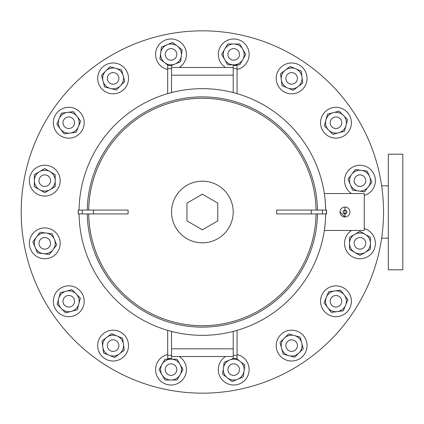 <?xml version="1.0" encoding="UTF-8"?>
<svg xmlns="http://www.w3.org/2000/svg" width="424" height="424" viewBox="0 0 424 424"><rect width="100%" height="100%" fill="white"/><g stroke="black" fill="none" stroke-linecap="round" stroke-linejoin="round"><path stroke-width="0.64" d="M186.952 220.904L202.37 229.803L217.788 220.904L217.788 203.096L202.37 194.197L186.952 203.096L186.952 220.904M233.205 212A30.835 30.835 0 0 1 202.37 242.835A30.835 30.835 0 0 1 171.535 212A30.835 30.835 0 0 1 202.37 181.165A30.835 30.835 0 0 1 233.205 212A30.835 30.835 0 0 1 202.37 242.835A30.835 30.835 0 0 1 171.535 212A30.835 30.835 0 0 1 202.37 181.165A30.835 30.835 0 0 1 233.205 212M402.8 269.818L402.8 154.182L388.31 154.182L388.31 269.818L402.8 269.818M388.31 185.839L381.642 185.839M388.31 238.161L381.642 238.161M167.681 354.544A15.418 15.418 0 0 0 171.026 385.013A15.418 15.418 0 0 0 179.214 356.536M162 364.386L158.989 369.596L165.005 380.015L177.041 380.015L183.057 369.596L177.041 359.176L165.005 359.176L162 364.386A10.42 10.42 0 0 0 171.026 380.015A10.42 10.42 0 0 0 180.046 364.386A10.42 10.42 0 0 0 162 364.386M176.803 369.596A5.782 5.782 0 0 1 171.026 375.378A5.782 5.782 0 0 1 165.243 369.596A5.782 5.782 0 0 1 171.026 363.813A5.782 5.782 0 0 1 176.803 369.596M171.535 75.175L233.205 75.175M171.535 67.464L233.205 67.464M171.535 356.536L233.205 356.536M171.535 348.825L233.205 348.825M113.102 351.385A5.782 5.782 0 0 1 107.76 343.392A5.782 5.782 0 0 0 110.887 350.945A5.782 5.782 0 0 0 118.444 347.812A5.782 5.782 0 0 1 110.887 350.945A5.782 5.782 0 0 1 107.76 343.392A5.782 5.782 0 0 1 115.312 340.26A5.782 5.782 0 0 1 118.444 347.812A5.782 5.782 0 0 0 113.102 339.82M72.859 305.36A5.782 5.782 0 0 1 64.681 305.36A5.782 5.782 0 0 1 64.681 297.182A5.782 5.782 0 0 1 72.859 297.182A5.782 5.782 0 0 1 72.859 305.36A5.782 5.782 0 0 0 68.767 295.491M64.681 297.182A5.782 5.782 0 0 0 68.767 307.05M50.557 243.35A5.782 5.782 0 0 0 44.774 237.567M42.564 238.007A5.782 5.782 0 0 0 38.992 243.35A5.782 5.782 0 0 0 46.99 248.687A5.782 5.782 0 0 1 39.432 245.56A5.782 5.782 0 0 1 42.564 238.007A5.782 5.782 0 0 1 50.117 241.134A5.782 5.782 0 0 1 46.99 248.687M50.557 180.651A5.782 5.782 0 0 0 44.774 174.868A5.782 5.782 0 0 0 38.992 180.651A5.782 5.782 0 0 0 44.774 186.433A5.782 5.782 0 0 0 50.557 180.651M74.55 122.732A5.782 5.782 0 0 0 70.983 117.39A5.782 5.782 0 0 1 74.11 124.942A5.782 5.782 0 0 1 66.557 128.069A5.782 5.782 0 0 1 63.425 120.517A5.782 5.782 0 0 1 70.983 117.39M113.102 84.18A5.782 5.782 0 0 0 117.188 74.311A5.782 5.782 0 0 1 117.188 82.484A5.782 5.782 0 0 1 109.01 82.484A5.782 5.782 0 0 1 109.01 74.311A5.782 5.782 0 0 1 117.188 74.311A5.782 5.782 0 0 1 117.188 82.484A5.782 5.782 0 0 1 107.32 78.398A5.782 5.782 0 0 1 113.102 72.615M165.243 54.405A5.782 5.782 0 0 0 171.026 60.187A5.782 5.782 0 0 0 176.363 52.194A5.782 5.782 0 0 1 173.236 59.747A5.782 5.782 0 0 1 165.683 56.62A5.782 5.782 0 0 1 168.81 49.062A5.782 5.782 0 0 1 176.363 52.194M296.98 80.608A5.782 5.782 0 0 1 289.428 83.74A5.782 5.782 0 0 1 286.301 76.188A5.782 5.782 0 0 1 293.853 73.055A5.782 5.782 0 0 1 296.98 80.608A5.782 5.782 0 0 0 291.643 72.615M286.301 76.188A5.782 5.782 0 0 0 291.643 84.18M340.064 126.818A5.782 5.782 0 0 1 331.886 126.818A5.782 5.782 0 0 1 331.886 118.641A5.782 5.782 0 0 1 340.064 118.641A5.782 5.782 0 0 1 340.064 126.818A5.782 5.782 0 0 0 335.972 116.95M331.886 118.641A5.782 5.782 0 0 0 335.972 128.509M362.181 185.993A5.782 5.782 0 0 1 354.623 182.866A5.782 5.782 0 0 1 357.755 175.313A5.782 5.782 0 0 1 365.308 178.44A5.782 5.782 0 0 1 362.181 185.993A5.782 5.782 0 0 0 359.965 174.868M357.755 175.313A5.782 5.782 0 0 0 359.965 186.433M335.972 307.05A5.782 5.782 0 0 0 338.188 295.931A5.782 5.782 0 0 1 341.315 303.483A5.782 5.782 0 0 1 333.762 306.61A5.782 5.782 0 0 1 330.63 299.058A5.782 5.782 0 0 1 338.188 295.931M335.972 295.491A5.782 5.782 0 0 0 333.762 306.61M291.643 351.385A5.782 5.782 0 0 0 295.729 341.516A5.782 5.782 0 0 1 295.729 349.689A5.782 5.782 0 0 1 287.551 349.689A5.782 5.782 0 0 1 287.551 341.516A5.782 5.782 0 0 1 295.729 341.516A5.782 5.782 0 0 1 295.729 349.689A5.782 5.782 0 0 1 285.861 345.602A5.782 5.782 0 0 1 291.643 339.82M233.719 375.378A5.782 5.782 0 0 0 239.062 367.38A5.782 5.782 0 0 1 235.929 374.938A5.782 5.782 0 0 1 228.377 371.806A5.782 5.782 0 0 1 231.504 364.253A5.782 5.782 0 0 1 239.062 367.38M233.719 363.813A5.782 5.782 0 0 0 228.377 371.806M78.387 210.071L78.228 213.929L78.228 210.071L128.106 210.071L128.106 213.558M326.517 210.071L326.517 213.929L322.431 213.929L322.431 210.071L326.517 210.071M346.588 213.071L344.982 213.929A1.929 1.929 0 0 0 346.911 212A1.929 1.929 0 0 0 344.982 210.071A1.929 1.929 0 0 0 343.058 212A1.929 1.929 0 0 0 344.982 213.929C342.497 212.641 342.497 211.359 344.982 210.071L346.053 210.399M344.982 207.039L344.982 216.961A4.961 4.961 0 0 0 349.948 212A4.961 4.961 0 0 0 344.982 207.039A4.961 4.961 0 0 0 340.022 212A4.961 4.961 0 0 0 344.982 216.961L340.022 212M340.117 211.025L340.403 210.097M325.261 222.542L324.323 230.455L364.258 230.455L364.258 193.545L324.323 193.545L324.461 194.473M325.367 202.815L325.696 210.071A123.342 123.342 0 0 0 202.37 88.658A123.342 123.342 0 0 0 79.044 210.071A123.342 123.342 0 0 1 167.681 93.64L167.681 65.54L171.535 65.54L171.535 68.624L167.681 68.624M383.54 212A181.17 181.17 0 0 1 202.37 393.17A181.17 181.17 0 0 1 21.2 212A181.17 181.17 0 0 1 202.37 30.83A181.17 181.17 0 0 1 383.54 212M325.696 213.929A123.342 123.342 0 0 1 202.37 335.342A123.342 123.342 0 0 1 79.044 213.929A123.342 123.342 0 0 0 167.681 330.36L167.681 358.46L171.535 358.46L171.535 355.376L167.681 355.376M322.431 213.929L276.639 213.929L276.639 210.442M324.397 229.951A123.342 123.342 0 0 1 167.681 330.36M324.683 227.879A123.342 123.342 0 0 1 324.646 228.186M324.323 230.455L324.63 228.282M324.731 196.455L324.535 194.982M167.681 93.64A123.342 123.342 0 0 1 324.519 194.897M62.985 122.732A5.782 5.782 0 0 0 66.557 128.069M346.344 210.638L346.763 212.737M276.634 213.929L276.639 213.558M311.269 213.929L311.269 210.071L276.639 210.071M311.269 210.071L322.431 210.071M128.106 210.442L128.106 210.071M78.387 213.929L128.106 213.929M233.205 331.425L233.205 358.46L237.058 358.46L237.058 330.36M171.535 331.425L171.535 355.376M233.205 92.575L233.205 65.54L237.058 65.54L237.058 93.64M171.535 92.575L171.535 68.624M44.774 186.433A5.782 5.782 0 0 1 38.992 180.651A5.782 5.782 0 0 1 44.774 174.868A5.782 5.782 0 0 1 50.557 180.651A5.782 5.782 0 0 1 44.774 186.433M227.937 54.405A5.782 5.782 0 0 1 233.719 48.622A5.782 5.782 0 0 1 239.502 54.405A5.782 5.782 0 0 1 233.719 60.187A5.782 5.782 0 0 1 227.937 54.405M359.965 237.567A5.782 5.782 0 0 1 365.748 243.35A5.782 5.782 0 0 1 359.965 249.132A5.782 5.782 0 0 1 354.183 243.35A5.782 5.782 0 0 1 359.965 237.567M98.856 339.704A15.418 15.418 0 0 0 107.203 359.849A15.418 15.418 0 0 0 127.343 351.501A15.418 15.418 0 0 0 119.001 331.356A15.418 15.418 0 0 0 98.856 339.704M57.865 290.371A15.418 15.418 0 0 0 57.865 312.17A15.418 15.418 0 0 0 79.67 312.17A15.418 15.418 0 0 0 79.67 290.371A15.418 15.418 0 0 0 57.865 290.371M38.876 229.103A15.418 15.418 0 0 0 30.533 249.248A15.418 15.418 0 0 0 50.679 257.591A15.418 15.418 0 0 0 59.021 237.445A15.418 15.418 0 0 0 38.876 229.103M44.774 165.233A15.418 15.418 0 0 0 29.357 180.651A15.418 15.418 0 0 0 44.774 196.068A15.418 15.418 0 0 0 60.192 180.651A15.418 15.418 0 0 0 44.774 165.233M74.666 108.486A15.418 15.418 0 0 0 54.526 116.828A15.418 15.418 0 0 0 62.869 136.973A15.418 15.418 0 0 0 83.014 128.631A15.418 15.418 0 0 0 74.666 108.486M124.004 67.496A15.418 15.418 0 0 0 102.2 67.496A15.418 15.418 0 0 0 102.2 89.3A15.418 15.418 0 0 0 124.004 89.3A15.418 15.418 0 0 0 124.004 67.496M179.214 67.464A15.418 15.418 0 0 0 185.267 48.506A15.418 15.418 0 0 0 165.122 40.163A15.418 15.418 0 0 0 167.681 69.457M237.058 69.457A15.418 15.418 0 0 0 233.719 38.987A15.418 15.418 0 0 0 225.526 67.464M305.884 84.297A15.418 15.418 0 0 0 297.542 64.151A15.418 15.418 0 0 0 277.397 72.499A15.418 15.418 0 0 0 285.739 92.644A15.418 15.418 0 0 0 305.884 84.297M346.874 133.629A15.418 15.418 0 0 0 346.874 111.83A15.418 15.418 0 0 0 325.07 111.83A15.418 15.418 0 0 0 325.07 133.629A15.418 15.418 0 0 0 346.874 133.629M364.258 195.459A15.418 15.418 0 0 0 374.212 174.752A15.418 15.418 0 0 0 344.617 179.209A15.418 15.418 0 0 0 351.517 193.545M351.517 230.455A15.418 15.418 0 0 0 359.965 258.767A15.418 15.418 0 0 0 364.258 228.541M330.073 315.514A15.418 15.418 0 0 0 350.219 307.172A15.418 15.418 0 0 0 341.871 287.027A15.418 15.418 0 0 0 321.731 295.369A15.418 15.418 0 0 0 330.073 315.514M280.741 356.505A15.418 15.418 0 0 0 302.545 356.505A15.418 15.418 0 0 0 302.545 334.7A15.418 15.418 0 0 0 280.741 334.7A15.418 15.418 0 0 0 280.741 356.505M225.526 356.536A15.418 15.418 0 0 0 219.473 375.494A15.418 15.418 0 0 0 239.618 383.837A15.418 15.418 0 0 0 237.058 354.544M106.758 337.334L101.983 340.997L103.551 352.927L114.671 357.533L124.216 350.208L122.647 338.278L111.528 333.672L106.758 337.334A10.42 10.42 0 0 0 109.111 355.233A10.42 10.42 0 0 0 123.432 344.24A10.42 10.42 0 0 0 106.758 337.334M66.07 291.203L60.261 292.761L57.145 304.384L65.656 312.896L77.279 309.78L80.39 298.157L71.884 289.645L66.07 291.203A10.42 10.42 0 0 0 61.401 308.64A10.42 10.42 0 0 0 78.832 303.966A10.42 10.42 0 0 0 66.07 291.203M46.136 233.014L40.169 232.23L32.844 241.775L37.45 252.895L49.38 254.464L56.705 244.918L52.099 233.799L46.136 233.014A10.42 10.42 0 0 0 35.15 247.335A10.42 10.42 0 0 0 53.042 249.694A10.42 10.42 0 0 0 46.136 233.014M49.984 171.63L44.774 168.619L34.355 174.635L34.355 186.671L44.774 192.687L55.2 186.671L55.2 174.635L49.984 171.63A10.42 10.42 0 0 0 34.355 180.651A10.42 10.42 0 0 0 49.984 189.676A10.42 10.42 0 0 0 49.984 171.63M77.035 116.388L73.373 111.613L61.443 113.182L56.837 124.301L64.162 133.846L76.092 132.277L80.698 121.158L77.035 116.388A10.42 10.42 0 0 0 59.143 118.741A10.42 10.42 0 0 0 70.13 133.062A10.42 10.42 0 0 0 77.035 116.388M123.167 75.7L121.609 69.891L109.986 66.775L101.479 75.281L104.59 86.904L116.213 90.02L124.725 81.514L123.167 75.7A10.42 10.42 0 0 0 105.73 71.031A10.42 10.42 0 0 0 110.404 88.462A10.42 10.42 0 0 0 123.167 75.7M171.376 65.54L180.571 61.729L182.14 49.799L172.595 42.474L161.475 47.08L159.906 59.01L168.413 65.54M177.37 46.136A10.42 10.42 0 0 0 160.691 53.042A10.42 10.42 0 0 0 175.011 64.035A10.42 10.42 0 0 0 177.37 46.136M242.745 59.614L245.75 54.405L239.735 43.985L227.704 43.985L221.683 54.405L227.704 64.824L239.735 64.824L242.745 59.614A10.42 10.42 0 0 0 233.719 43.985A10.42 10.42 0 0 0 224.694 59.614A10.42 10.42 0 0 0 242.745 59.614M297.987 86.666L302.757 83.003L301.188 71.073L290.069 66.467L280.524 73.792L282.093 85.722L293.212 90.328L297.987 86.666A10.42 10.42 0 0 0 295.629 68.767A10.42 10.42 0 0 0 281.308 79.76A10.42 10.42 0 0 0 297.987 86.666M338.67 132.797L344.484 131.239L347.595 119.616L339.089 111.104L327.466 114.22L324.349 125.843L332.861 134.355L338.67 132.797A10.42 10.42 0 0 0 343.345 115.36A10.42 10.42 0 0 0 325.908 120.034A10.42 10.42 0 0 0 338.67 132.797M358.603 190.986L364.571 191.77L371.896 182.225L367.29 171.105L355.36 169.536L348.035 179.082L352.641 190.201L358.603 190.986A10.42 10.42 0 0 0 369.596 176.665A10.42 10.42 0 0 0 351.697 174.306A10.42 10.42 0 0 0 358.603 190.986M354.756 252.37L359.965 255.381L370.385 249.365L370.385 237.329L359.965 231.313L349.546 237.329L349.546 249.365L354.756 252.37A10.42 10.42 0 0 0 370.385 243.35A10.42 10.42 0 0 0 354.756 234.324A10.42 10.42 0 0 0 354.756 252.37M327.704 307.612L331.367 312.387L343.297 310.819L347.903 299.699L340.578 290.154L328.648 291.723L324.042 302.842L327.704 307.612A10.42 10.42 0 0 0 345.602 305.259A10.42 10.42 0 0 0 334.616 290.938A10.42 10.42 0 0 0 327.704 307.612M281.573 348.3L283.131 354.109L294.754 357.225L303.266 348.719L300.15 337.096L288.527 333.98L280.02 342.486L281.573 348.3A10.42 10.42 0 0 0 299.01 352.969A10.42 10.42 0 0 0 294.341 335.538A10.42 10.42 0 0 0 281.573 348.3M233.364 358.46L224.174 362.271L222.6 374.201L232.145 381.526L243.265 376.92L244.834 364.99L236.327 358.46M227.375 377.864A10.42 10.42 0 0 0 244.049 370.958A10.42 10.42 0 0 0 229.728 359.965A10.42 10.42 0 0 0 227.375 377.864M88.685 210.071A113.701 113.701 0 0 1 202.37 98.299A113.701 113.701 0 0 1 316.055 210.071M317.475 213.929A115.116 115.116 0 0 1 202.37 327.116A115.116 115.116 0 0 1 87.27 213.929M79.044 210.071A123.342 123.342 0 0 1 202.37 88.658A123.342 123.342 0 0 1 325.696 210.071M87.27 210.071A115.116 115.116 0 0 1 202.37 96.884A115.116 115.116 0 0 1 317.475 210.071M316.055 213.929A113.701 113.701 0 0 1 202.37 325.701A113.701 113.701 0 0 1 88.685 213.929M326.353 213.929L326.353 210.071M93.476 213.929L93.476 210.071M82.314 213.929L82.314 210.071M233.205 355.376L237.058 355.376M233.205 68.624L237.058 68.624"/></g></svg>
